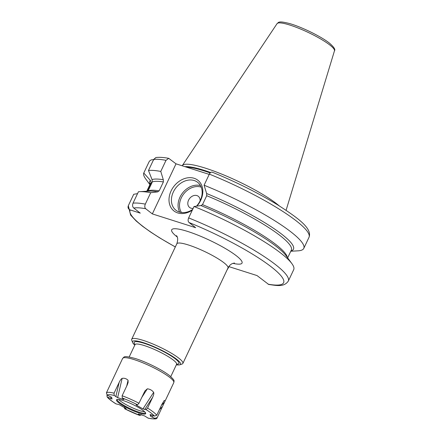 <?xml version="1.0" encoding="UTF-8"?>
<svg xmlns="http://www.w3.org/2000/svg" width="441" height="441" viewBox="0 0 441 441"><rect width="100%" height="100%" fill="white"/><g stroke="black" fill="none" stroke-linecap="round" stroke-linejoin="round"><path stroke-width="0.66" d="M133.75 208.042A84.904 14.74 25.3 0 1 145.679 208.709C144.642 207.683 144.527 206.156 145.321 204.117L150.712 192.706A88.437 15.358 -154.7 0 0 139.615 191.653A88.437 15.358 -154.7 0 0 138.419 191.758L133.028 203.169C132.256 205.197 132.493 206.823 133.75 208.042L140.282 213.135L130.227 209.938C128.248 209.106 127.614 207.694 128.314 205.704L133.706 194.294L137.537 193.632M188.643 217.909A88.437 15.358 25.3 0 1 288.315 281.088L293.706 269.677A88.437 15.358 -154.7 0 0 291.892 263.635A88.437 15.358 -154.7 0 0 194.04 206.498L188.643 217.909C187.849 219.949 187.971 221.481 189.007 222.501L195.666 227.699L152.338 213.907L145.679 208.709M229.022 266.656L226.955 270.168M150.712 192.706L157.828 191.846M139.615 191.653L149.323 191.124A79.463 13.798 -154.7 0 1 157.608 191.774L159.168 190.848A77.914 13.528 -154.7 0 0 148.11 190.859L147.906 191.201M166.014 160.337L168.71 158.336C163.49 157.36 159.218 157.095 155.888 157.536L153.722 159.388A88.437 15.358 25.3 0 1 166.014 160.337L160.767 171.433L163.302 179.724L163.385 181.929L159.168 190.848M168.71 158.336L176.014 163.826L152.338 213.907M288.315 281.088C283.943 287.356 276.628 285.514 268.701 284.467L257.026 275.57L228.802 266.59M175.314 246.971L159.581 237.826L150.673 232.082L142.603 226.305L136.153 220.974L130.602 215.059L128.314 205.704M153.722 159.388L148.479 170.48L152.029 179.57L152.327 181.94L148.11 190.859M150.028 184.377A79.463 13.798 25.3 0 1 150.409 180.441L151.263 182.513L147.14 191.245M150.409 180.441L143.766 173.015A88.437 15.358 -154.7 0 0 145.668 178.859L149.901 184.636M153.903 159.857C151.759 159.377 150.127 160.066 149.008 161.924L143.766 173.015M291.892 263.635L286.143 255.797A79.463 13.798 -154.7 0 0 200.936 205.561L194.04 206.498M290.911 250.973A79.463 13.798 25.3 0 0 206.631 193.516L206.713 195.716L202.496 204.641L200.936 205.561M163.302 179.724A79.463 13.798 -154.7 0 0 152.029 179.57M160.767 171.433A88.437 15.358 -154.7 0 0 148.479 170.48M206.631 193.516L204.095 185.22A88.437 15.358 -154.7 0 1 303.766 248.404A88.437 15.358 -154.7 0 1 297.94 250.841L290.784 251.232M212.678 172.42C211.493 171.714 210.379 172.282 209.337 174.129L204.095 185.22M209.21 174.393L176.014 163.826M279.136 205.793A56.779 9.862 25.3 0 0 276.711 203.814A56.779 9.862 -154.7 0 0 221.564 174.046A56.779 9.862 -154.7 0 0 182.309 165.579A56.779 9.862 -154.7 0 0 182.188 165.794M144.637 411.762A15.617 2.712 25.3 0 1 120.2 400.875A15.617 2.712 -154.7 0 1 118.618 399.463M117.278 399.441A15.617 2.712 -154.7 0 0 117.234 399.513A15.617 2.712 -154.7 0 0 119.478 402.407A15.617 2.712 -154.7 0 0 134.819 410.665A15.617 2.712 -154.7 0 0 145.475 412.864A15.617 2.712 -154.7 0 0 145.508 412.787M143.369 410.67A16.152 2.806 -154.7 0 0 129.207 402.842A16.152 2.806 -154.7 0 0 117.174 399.458A16.152 2.806 -154.7 0 0 118.8 402.853A16.152 2.806 -154.7 0 0 136.324 412.037A16.152 2.806 -154.7 0 0 145.558 412.875A16.152 2.806 -154.7 0 0 143.369 410.67M138.987 403.245L137.498 404.788L136.153 404.733L136.677 405.351L142.972 408.89L146.076 409.617L147.564 408.074L152.68 397.253C153.722 394.954 154.041 393.322 153.644 392.358C152.112 390.302 150.012 389.122 147.349 388.819L144.874 391.029L138.987 403.245A28.301 4.912 -154.7 0 0 122.129 395.753L122.278 398.025L123.888 399.281L123.557 399.518L123.888 399.281M147.564 408.074A28.301 4.912 -154.7 0 1 153.358 412.037A28.301 4.912 25.3 0 1 156.759 415.246L154.383 416.095L150.127 414.479L150.497 416.133L151.93 417.043L154.885 418.355L157.266 417.506L156.968 417.941C157.2 419.137 154.284 419.226 148.226 418.195L144.532 415.891L138.612 414.005L138.281 414.242L139.896 415.499L141.528 414.623M138.612 414.005L138.281 414.242L138.502 413.967M124.676 407.131L124.671 408.735A26.532 4.608 -154.7 0 0 139.896 415.499L124.549 408.708L126.176 408.719M126.082 408.581L119.202 404.634L115.955 403.868C112.56 401.757 109.996 399.86 108.26 398.173L107.097 396.889L106.965 394.987M107.097 396.889L112.042 399.05L111.672 397.391L107.284 395.169L106.397 392.87L122.62 358.445A28.301 4.912 -154.7 0 1 141.93 362.43A28.301 4.912 -154.7 0 1 169.735 377.391A28.301 4.912 -154.7 0 1 173.793 382.634L164.532 402.225C165.155 400.935 165.028 400.384 164.162 400.566L161.875 404.425L156.759 415.246M115.818 396.713L119.169 382.364L114.054 393.185L114.202 395.456L117.637 397.639L123.557 399.518L123.656 399.099M119.169 382.364C120.161 380.252 121.154 378.918 122.146 378.361C124.356 377.97 126.33 378.599 128.066 380.247L128.116 382.479L127.245 384.932L122.129 395.753M161.489 405.24L164.532 402.225L157.266 417.506M134.775 345.154A26.532 4.608 25.3 0 1 132.587 342.475A26.532 4.608 25.3 0 1 148.617 344.498A26.532 4.608 25.3 0 1 176.725 359.327A26.532 4.608 25.3 0 1 179.807 364.801A26.532 4.608 25.3 0 1 176.35 364.806M132.587 342.475L131.732 340.204A28.301 4.912 25.3 0 1 131.705 339.234A28.301 4.912 25.3 0 1 151.009 343.214A28.301 4.912 25.3 0 1 178.82 358.18A28.301 4.912 25.3 0 1 182.877 363.423A28.301 4.912 25.3 0 1 182.105 364.018L179.807 364.801M192.32 210.125A19.459 15.159 128 0 1 177.723 212.926A19.459 15.159 128 0 1 171.114 190.892A19.459 15.159 128 0 1 194.101 178.28A19.459 15.159 128 0 1 196.89 206.101M192.629 209.481A17.69 13.781 -52 0 1 179.344 212.033A17.69 13.781 128 0 1 175.909 210.23A17.69 13.781 128 0 1 174.504 189.845A17.69 13.781 128 0 1 194.233 180.54A17.69 13.781 -52 0 1 197.667 182.342A17.69 13.781 -52 0 1 196.471 206.162M200.082 200.903A7.073 5.513 -52 0 0 196.934 195.578A7.073 5.513 128 0 0 188.572 200.164A7.073 5.513 128 0 0 190.975 208.18A7.073 5.513 -52 0 0 193.152 208.367M133.028 203.169A88.437 15.358 25.3 0 1 145.321 204.117M130.227 209.938A84.904 14.74 -154.7 0 0 175.342 246.916M268.056 284.175A84.904 14.74 -154.7 0 0 271.452 267.003A84.904 14.74 -154.7 0 0 189.007 222.501M232.958 263.343A38.913 6.758 -154.7 0 0 236.47 255.868A38.913 6.758 -154.7 0 0 187.651 231.442A38.913 6.758 -154.7 0 0 177.249 237.01M202.496 204.641A77.914 13.528 25.3 0 1 287.312 257.39M163.385 181.929A77.914 13.528 -154.7 0 0 152.327 181.94M287.653 257.858L291.33 250.08A77.914 13.528 -154.7 0 0 206.713 195.716M151.263 182.513A77.914 13.528 -154.7 0 0 150.447 183.489L146.77 191.262M212.314 172.21C236.211 181.984 258.035 192.899 277.791 204.955C296.264 216.961 312.708 227.991 309.009 237.308A88.437 15.358 -154.7 0 0 209.337 174.129M210.153 172.922A56.073 9.735 -154.7 0 0 186.416 167.139M210.633 172.503A56.145 9.752 -154.7 0 0 184.961 166.676M334.476 50.787C335.595 49.574 333.92 47.022 329.449 43.13C321.335 36.647 302.245 27.243 290.161 23.726C276.976 20.187 278.684 22.932 277.058 23.649A31.763 5.518 25.3 0 1 299.02 28.389A31.763 5.518 25.3 0 1 329.868 45.037A31.763 5.518 25.3 0 1 334.476 50.787L286.093 210.291M154.383 416.095A26.532 4.608 -154.7 0 0 146.076 409.617M147.967 418.068A26.532 4.608 -154.7 0 0 154.885 418.355M107.791 397.429A26.532 4.608 -154.7 0 0 116.093 403.906M114.202 395.456A26.532 4.608 -154.7 0 0 107.284 395.169M137.498 404.788A26.532 4.608 -154.7 0 0 122.278 398.025M144.736 409.562L152.68 397.253M142.972 408.89L153.644 392.358M136.677 405.351L137.052 404.772M141.578 397.765L147.349 388.819M114.054 393.185A28.301 4.912 -154.7 0 0 106.397 392.87M176.951 363.902L176.587 364.305A22.993 3.991 -154.7 0 0 173.291 360.043A22.993 3.991 -154.7 0 0 150.701 347.888A22.993 3.991 -154.7 0 0 135.012 344.653L129.185 356.973M176.665 364.172A24.762 4.3 -154.7 0 0 175.38 358.897A24.762 4.3 -154.7 0 0 147.046 344.283A24.762 4.3 -154.7 0 0 135.067 344.509M234.458 262.996L232.335 263.602C230.582 264.363 229.133 265.824 227.986 267.985A28.301 4.912 -154.7 0 0 223.929 262.748A28.301 4.912 -154.7 0 0 196.124 247.781A28.301 4.912 -154.7 0 0 176.813 243.796C179.002 237.197 176.306 235.819 176.565 235.632L176.565 235.632M151.93 417.043L153.347 415.637M159.422 409.617L162.382 406.685M150.497 416.133L151.726 414.915M126.699 386.09L128.066 380.247M117.637 397.639L122.146 378.361M110.746 398.741L110.917 396.817M201.217 187.16A16.626 12.954 -52 0 0 200.953 187.072A16.626 12.954 -52 0 0 183.632 194.046A16.626 12.954 -52 0 0 181.444 212.501M200.468 185.6A17.69 13.781 -52 0 0 182.563 192.993A17.69 13.781 -52 0 0 179.752 212.154M309.009 237.308L303.766 248.404M277.058 23.649L182.309 165.579M122.62 358.445C124.588 357.089 122.493 355.148 135.15 358.472C145.971 361.763 162.404 369.927 169.476 375.572C175.909 381.333 173.71 380.77 173.793 382.634M176.587 364.305L170.766 376.625M135.012 344.653L135.089 344.112L135.233 344.377M227.986 267.985L182.877 363.423M176.813 243.796L131.705 339.234"/></g></svg>
